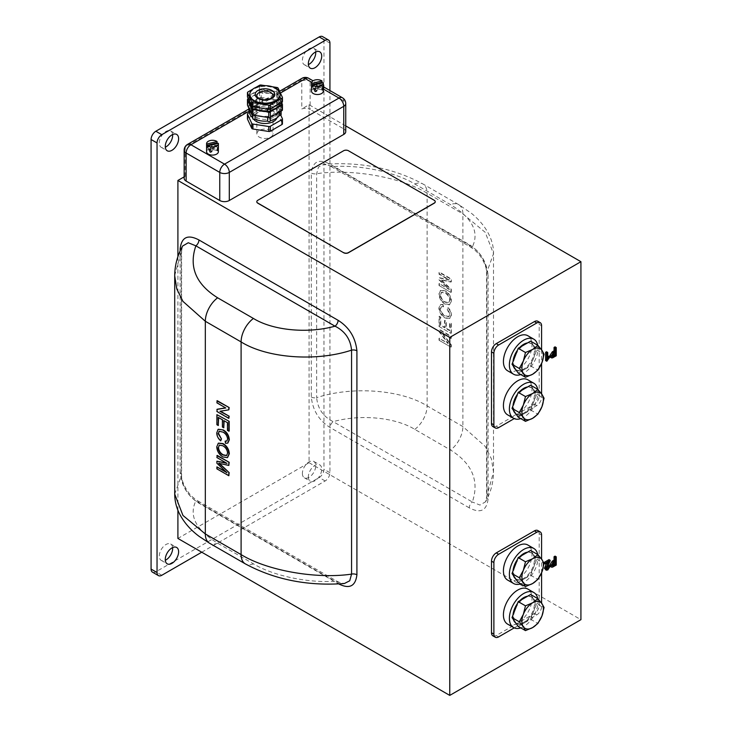 <?xml version="1.0" encoding="UTF-8"?>
<svg xmlns="http://www.w3.org/2000/svg" width="732" height="732" viewBox="0 0 732 732"><rect width="100%" height="100%" fill="white"/><g stroke="black" fill="none" stroke-linecap="round" stroke-linejoin="round"><path stroke-width="0.55" stroke-dasharray="3.66 2.75" d="M172.624 134.542A9.443 5.453 120 0 0 170.702 130.982A9.443 5.453 120 0 0 163.428 133.517A9.443 5.453 120 0 0 159.302 143.015A9.443 5.453 120 0 0 161.26 147.342A9.443 5.453 120 0 0 165.304 147.224M315.712 51.935A9.443 5.453 120 0 0 313.79 48.376A9.443 5.453 120 0 0 306.507 50.901A9.443 5.453 120 0 0 302.389 60.408A9.443 5.453 120 0 0 304.347 64.736A9.443 5.453 120 0 0 308.382 64.617M308.346 476.898A9.443 5.453 120 0 0 310.304 481.226A9.443 5.453 120 0 0 317.578 478.691A9.443 5.453 120 0 0 321.705 469.194A9.443 5.453 120 0 0 319.747 464.866A9.443 5.453 120 0 0 312.473 467.4A9.443 5.453 120 0 0 308.346 476.898M302.389 473.458A9.443 5.453 120 0 0 304.347 477.786A9.443 5.453 120 0 0 311.622 475.251A9.443 5.453 120 0 0 315.739 465.744A9.443 5.453 120 0 0 313.79 461.425A9.443 5.453 120 0 0 306.507 463.951A9.443 5.453 120 0 0 302.389 473.458M172.624 547.591A9.443 5.453 120 0 0 170.702 544.032A9.443 5.453 120 0 0 163.428 546.566A9.443 5.453 120 0 0 159.302 556.064A9.443 5.453 120 0 0 161.26 560.392A9.443 5.453 120 0 0 165.304 560.273M270.666 130.488A8.098 4.676 0 0 0 261.846 129.472A8.098 4.676 0 0 0 256.85 133.791A8.098 4.676 0 0 0 259.22 137.094A8.098 4.676 0 0 0 268.04 138.11A8.098 4.676 0 0 0 273.045 133.791A8.098 4.676 0 0 0 270.666 130.488M315.208 87.648L317.413 85.745L316.498 85.845L317.413 88.499L316.068 88.535L315.208 87.648L315.474 86.925L313.854 89.185M312.829 84.967C312.152 87.291 311.722 87.886 311.539 86.769C311.722 84.336 312.152 83.732 312.829 84.967L312.436 84.198L316.855 85.251M316.068 88.535L311.649 87.474L311.539 86.769M317.413 85.745L316.498 85.845L317.413 85.745L318.329 88.389L317.413 88.499L319.61 86.596L318.749 85.708L317.413 85.745M319.664 85.351L318.228 83.091L319.664 82.597L320.964 85.049L319.664 85.351M318.329 88.389L317.413 88.499L318.329 88.389M320.964 85.049L319.61 86.596M210.276 148.23L212.481 146.318L211.566 146.427L212.481 149.072L211.145 149.108L210.276 148.23L210.542 147.507L208.931 149.767M207.897 145.549C207.22 147.864 206.79 148.468 206.616 147.352C206.79 144.918 207.22 144.314 207.897 145.549L207.504 144.771L211.932 145.833M211.145 149.108L206.717 148.056L206.616 147.352M212.481 146.318L211.566 146.427L212.481 146.318L213.396 148.971L212.481 149.072L214.686 147.169L213.817 146.281L212.481 146.318M214.741 145.924L213.296 143.673L214.741 143.17L216.041 145.631L214.741 145.924M213.396 148.971L212.481 149.072L213.396 148.971M216.041 145.631L214.686 147.169M507.615 580.064A20.231 11.685 120 0 0 523.206 574.638A20.231 11.685 120 0 0 532.036 554.28A20.231 11.685 120 0 0 527.845 545.011M520.772 583.834A20.231 11.685 120 0 0 538.002 557.72A20.231 11.685 120 0 0 537.7 554.517M527.543 552.184A15.18 8.766 -60 0 1 531.276 552.834A15.18 8.766 -60 0 1 532.988 554.417A15.18 8.766 -60 0 1 530.224 572.04A15.18 8.766 -60 0 1 516.106 579.122A15.18 8.766 -60 0 1 515.804 578.93M533.701 567.218A15.18 8.766 120 0 0 533.701 554.829L536.794 559.239L533.701 567.218L530.599 575.206L524.405 578.783A15.18 8.766 120 0 0 533.701 567.218M530.599 550.427L533.701 554.829A15.18 8.766 120 0 0 531.99 553.246A15.18 8.766 120 0 0 524.405 553.996A15.18 8.766 120 0 0 515.108 565.562A15.18 8.766 120 0 0 515.108 577.951A15.18 8.766 120 0 0 516.819 579.534A15.18 8.766 120 0 0 524.405 578.783L518.21 582.361M520.772 627.9A20.231 11.685 120 0 0 538.002 601.777A20.231 11.685 120 0 0 537.7 598.575M507.615 624.122A20.231 11.685 120 0 0 523.206 618.696A20.231 11.685 120 0 0 532.036 598.337A20.231 11.685 120 0 0 527.845 589.068M527.543 596.251A15.18 8.766 -60 0 1 531.276 596.891A15.18 8.766 -60 0 1 532.988 598.474A15.18 8.766 -60 0 1 530.224 616.097A15.18 8.766 -60 0 1 516.106 623.179A15.18 8.766 -60 0 1 515.804 622.996M533.701 611.284A15.18 8.766 120 0 0 533.701 598.886L536.794 603.296L533.701 611.284L530.599 619.263L524.405 622.841A15.18 8.766 120 0 0 533.701 611.284M530.599 594.485L533.701 598.886A15.18 8.766 120 0 0 531.99 597.303A15.18 8.766 120 0 0 524.405 598.062A15.18 8.766 120 0 0 515.108 609.619A15.18 8.766 120 0 0 515.108 622.008A15.18 8.766 120 0 0 516.819 623.591A15.18 8.766 120 0 0 524.405 622.841L518.21 626.418M507.615 370.785A20.231 11.685 120 0 0 523.206 365.36A20.231 11.685 120 0 0 532.036 345.001A20.231 11.685 120 0 0 527.845 335.732M520.772 374.564A20.231 11.685 120 0 0 538.002 348.441A20.231 11.685 120 0 0 537.7 345.239M527.543 342.915A15.18 8.766 -60 0 1 531.276 343.555A15.18 8.766 -60 0 1 532.988 345.138A15.18 8.766 -60 0 1 530.224 362.761A15.18 8.766 -60 0 1 516.106 369.843A15.18 8.766 -60 0 1 515.804 369.651M533.701 357.939A15.18 8.766 120 0 0 533.701 345.55L536.794 349.96L533.701 357.939L530.599 365.927L524.405 369.504A15.18 8.766 120 0 0 533.701 357.939M530.599 341.149L533.701 345.55A15.18 8.766 120 0 0 531.99 343.967A15.18 8.766 120 0 0 524.405 344.717A15.18 8.766 120 0 0 515.108 356.283A15.18 8.766 120 0 0 515.108 368.672A15.18 8.766 120 0 0 516.819 370.255A15.18 8.766 120 0 0 524.405 369.504L518.21 373.082M507.615 414.843A20.231 11.685 120 0 0 523.206 409.417A20.231 11.685 120 0 0 532.036 389.058A20.231 11.685 120 0 0 527.845 379.789M520.772 418.622A20.231 11.685 120 0 0 538.002 392.498A20.231 11.685 120 0 0 537.7 389.296M527.543 386.972A15.18 8.766 -60 0 1 531.276 387.612A15.18 8.766 -60 0 1 532.988 389.195A15.18 8.766 -60 0 1 530.224 406.818A15.18 8.766 -60 0 1 516.106 413.9A15.18 8.766 -60 0 1 515.804 413.717M533.701 402.005A15.18 8.766 120 0 0 533.701 389.607L536.794 394.017L533.701 402.005L530.599 409.984L524.405 413.562A15.18 8.766 120 0 0 533.701 402.005M530.599 385.206L533.701 389.607A15.18 8.766 120 0 0 531.99 388.024A15.18 8.766 120 0 0 524.405 388.784A15.18 8.766 120 0 0 515.108 400.34A15.18 8.766 120 0 0 515.108 412.729A15.18 8.766 120 0 0 516.819 414.312A15.18 8.766 120 0 0 524.405 413.562L518.21 417.139M281.115 104.301A1.345 0.778 0 0 0 280.063 103.541A15.345 8.857 0 0 0 280.292 102.004A15.345 8.857 0 0 0 276.705 96.313A1.345 0.778 0 0 0 277.144 95.746A1.345 0.778 0 0 0 276.284 95.014A1.345 0.778 0 0 0 274.802 95.215A15.345 8.857 0 0 0 262.294 93.284A1.345 0.778 0 0 0 260.83 92.671A1.345 0.778 0 0 0 259.622 93.449A1.345 0.778 0 0 0 259.686 93.687A15.345 8.857 0 0 0 250.527 98.966A1.345 0.778 0 0 0 248.779 99.717A1.345 0.778 0 0 0 248.779 99.753L248.779 96.944A1.345 0.778 180 0 1 250.527 96.203A15.345 8.857 180 0 1 259.686 90.914A1.345 0.778 180 0 1 259.622 90.677A1.345 0.778 180 0 1 260.83 89.899A1.345 0.778 180 0 1 262.294 90.512A15.345 8.857 180 0 1 274.802 92.442A1.345 0.778 180 0 1 276.284 92.241A1.345 0.778 180 0 1 277.144 92.973A1.345 0.778 180 0 1 276.705 93.54A15.345 8.857 180 0 1 280.292 99.232A15.345 8.857 180 0 1 280.063 100.769A1.345 0.778 180 0 1 281.115 101.528A1.345 0.778 180 0 1 279.359 102.27A15.345 8.857 180 0 1 270.209 107.558A1.345 0.778 180 0 1 270.264 107.796A1.345 0.778 180 0 1 269.431 108.51A1.345 0.778 180 0 1 267.967 108.345A1.345 0.778 180 0 1 267.601 107.961A15.345 8.857 180 0 1 255.093 106.021A1.345 0.778 180 0 1 253.144 106.049A1.345 0.778 180 0 1 252.75 105.499A1.345 0.778 180 0 1 253.19 104.923A15.345 8.857 180 0 1 249.603 99.232A15.345 8.857 180 0 1 249.832 97.704A1.345 0.778 180 0 1 249.173 97.493A1.345 0.778 180 0 1 248.779 96.944M248.926 100.064A1.345 0.778 0 0 0 249.173 100.266A1.345 0.778 0 0 0 249.832 100.476A15.345 8.857 0 0 0 249.603 102.004M250.527 98.966L250.527 96.203M252.75 107.375A15.345 8.857 0 0 0 253.19 107.696A1.345 0.778 0 0 0 252.75 108.272M253.19 107.696L253.19 104.923M267.601 109.123L267.601 107.961M276.952 87.483L276.952 91.619A1.684 0.97 180 0 1 277.702 91.866A1.684 0.97 180 0 1 278.142 92.305L278.142 88.179M280.127 95.105A15.18 8.766 0 0 0 275.68 88.911A15.18 8.766 0 0 0 259.137 87.007A15.18 8.766 0 0 0 249.768 95.105M281.61 102.553L278.142 95.078A1.684 0.97 0 0 0 277.702 94.638A1.684 0.97 0 0 0 276.952 94.391L261.15 91.948A1.684 0.97 0 0 0 259.521 92.195L248.285 98.683M276.952 94.391L276.952 99.9A1.684 0.97 180 0 1 277.702 100.147A1.684 0.97 180 0 1 278.142 100.586L278.142 95.078M256.301 117.303A12.224 7.055 0 0 0 269.623 118.84A12.224 7.055 0 0 0 277.172 112.316A12.224 7.055 0 0 0 273.594 107.32A12.224 7.055 0 0 0 260.272 105.792A12.224 7.055 0 0 0 252.723 112.316A12.224 7.055 0 0 0 256.301 117.303M276.925 117.852A12.224 7.055 0 0 0 277.172 116.443A12.224 7.055 0 0 0 273.594 111.456A12.224 7.055 0 0 0 260.272 109.928A12.224 7.055 0 0 0 252.723 116.443A12.224 7.055 0 0 0 253.794 119.334M280.749 115.144L278.142 109.516A1.684 0.97 0 0 0 277.702 109.077A1.684 0.97 0 0 0 276.952 108.83L261.15 106.387A1.684 0.97 0 0 0 259.521 106.634L249.603 112.362M276.952 108.83L276.952 113.78A1.684 0.97 180 0 1 277.702 114.036A1.684 0.97 180 0 1 278.142 114.476L278.142 109.516M250.527 109.278A15.345 8.857 180 0 1 259.686 103.99L259.686 99.186A15.345 8.857 0 0 0 250.527 104.475L250.527 109.278A1.345 0.778 0 0 0 248.779 110.02M250.527 104.475A1.345 0.778 0 0 0 248.779 105.216A1.345 0.778 0 0 0 249.173 105.774A1.345 0.778 0 0 0 249.832 105.984A15.345 8.857 0 0 0 249.603 107.513A15.345 8.857 0 0 0 253.19 113.204A1.345 0.778 0 0 0 252.75 113.78A1.345 0.778 0 0 0 253.144 114.329A1.345 0.778 0 0 0 255.093 114.302A15.345 8.857 0 0 0 267.601 116.242A1.345 0.778 0 0 0 267.967 116.617A1.345 0.778 0 0 0 269.431 116.791A1.345 0.778 0 0 0 270.264 116.068A1.345 0.778 0 0 0 270.209 115.839A15.345 8.857 0 0 0 279.359 110.55A1.345 0.778 0 0 0 281.115 109.809A1.345 0.778 0 0 0 280.063 109.05A15.345 8.857 0 0 0 280.292 107.513A15.345 8.857 0 0 0 276.705 101.821A1.345 0.778 0 0 0 277.144 101.245A1.345 0.778 0 0 0 276.284 100.522A1.345 0.778 0 0 0 274.802 100.723A15.345 8.857 0 0 0 262.294 98.783A1.345 0.778 0 0 0 260.83 98.18A1.345 0.778 0 0 0 259.622 98.957A1.345 0.778 0 0 0 259.686 99.186M253.19 113.204L253.19 118.008A1.345 0.778 0 0 0 252.75 118.575M267.601 117.395L267.601 116.242M206.58 151.689A5.902 3.404 180 0 1 214.741 148.541A5.902 3.404 180 0 1 218.383 151.689M218.356 143.335L218.356 144.735A5.902 3.404 0 0 0 217.651 143.445M311.512 91.116A5.902 3.404 180 0 1 319.664 87.959A5.902 3.404 180 0 1 323.315 91.116M323.279 82.762L323.279 84.153A5.902 3.404 0 0 0 322.583 82.862M439.237 293.889C439.584 298.198 441.57 301.529 445.193 303.853L449.896 304.64L451.47 300.934C451.095 296.515 449.055 293.166 445.331 290.869L440.792 290.183L438.88 294.09C439.227 298.409 441.213 301.73 444.836 304.064L449.54 304.841L451.113 301.145C450.738 296.725 448.698 293.367 444.974 291.08L440.435 290.394L438.88 294.09M440.609 294.685L441.716 292.169L445.349 292.818C448.13 294.401 449.713 296.844 450.089 300.129L448.926 302.746L445.175 301.904C442.467 300.312 440.948 297.906 440.609 294.685L441.35 292.37L444.983 293.029C447.774 294.612 449.357 297.046 449.732 300.34L448.57 302.957L444.818 302.106C442.11 300.513 440.582 298.107 440.252 294.895M152.476 572.168A6.744 3.898 120 0 0 155.843 571.829L319.198 477.52A6.744 3.898 120 0 0 323.965 469.258L323.965 39.684A6.744 3.898 120 0 0 322.574 36.6M201.748 552.212L325.164 480.961A6.744 3.898 120 0 0 329.931 472.698L329.931 90.548M184.153 178.334A6.744 3.898 180 0 1 185.187 176.256L184.153 176.86M185.187 176.256L185.187 148.175A1.501 0.869 -60 0 1 186.248 146.336L300.715 80.255A1.501 0.869 -60 0 1 301.776 80.859L301.776 108.949A6.744 3.898 180 0 1 310.139 109.489L310.139 81.408A6.744 3.898 120 0 0 308.739 78.315M345.742 125.913L309.069 104.74L301.776 108.949M309.069 104.74L309.069 462.716L177.903 538.441M177.903 510.222L177.903 256.703M301.776 80.859A6.744 3.898 180 0 1 310.139 81.408L343.765 100.815L343.765 128.905L310.139 109.489M282.378 118.639L282.378 123.598L278.142 114.476M247.517 118.703A1.684 0.97 180 0 1 247.956 118.273L247.956 113.314M259.521 106.634L259.521 111.593L247.956 118.273M259.521 111.593A1.684 0.97 180 0 1 261.15 111.337L261.15 106.387M276.952 113.78L261.15 111.337M343.765 128.905A6.744 3.898 180 0 1 345.742 131.659M276.705 101.821L276.705 106.625A15.345 8.857 180 0 1 280.292 112.316A15.345 8.857 180 0 1 280.063 113.844L280.063 109.05M262.294 98.783L262.294 103.587A15.345 8.857 180 0 1 274.802 105.527L274.802 100.723M249.603 112.316A15.345 8.857 180 0 1 249.832 110.779L249.832 105.984M255.093 115.464L255.093 114.302M270.264 120.624A15.345 8.857 180 0 1 270.209 120.634L270.209 115.839M279.359 112.133L279.359 110.55M281.115 114.604A1.345 0.778 0 0 0 280.063 113.844M262.294 103.587A1.345 0.778 0 0 0 260.83 102.983A1.345 0.778 0 0 0 259.622 103.761A1.345 0.778 0 0 0 259.686 103.99M276.705 106.625A1.345 0.778 0 0 0 277.144 106.049A1.345 0.778 0 0 0 276.284 105.326A1.345 0.778 0 0 0 274.802 105.527M270.209 107.558L270.209 110.331A15.345 8.857 0 0 0 270.264 110.312M259.521 92.195L259.521 97.704L247.956 104.383L247.956 98.875M259.521 97.704A1.684 0.97 180 0 1 261.15 97.448L261.15 91.948M276.952 99.9L261.15 97.448M282.378 104.2L282.378 109.709L278.142 100.586M272.396 86.779L265.103 85.653M255.935 87.364L252.741 89.213M276.952 91.619L261.15 89.176L261.15 85.04M259.521 85.296L259.521 89.423A1.684 0.97 180 0 1 261.15 89.176M259.521 89.423L247.956 96.102L247.956 91.976M282.378 97.292L282.378 101.428L278.142 92.305M279.359 103.853L279.359 102.27M280.063 103.541L280.063 100.769M255.093 107.183L255.093 106.021M249.832 100.476L249.832 97.704M262.294 93.284L262.294 90.512M259.686 93.687L259.686 90.914M276.705 96.313L276.705 93.54M274.802 95.215L274.802 92.442M323.279 84.153L312.829 86.651M218.356 144.735L207.906 147.233M435.247 201.739A3.376 1.949 0 0 0 434.259 200.431L348.414 150.865A3.376 1.949 0 0 0 343.647 150.865L257.792 200.431A3.376 1.949 0 0 0 256.804 201.739M309.069 462.716L580.924 619.675M174.71 494.091L181.298 475.818C182.689 486.634 187.548 495.006 195.865 500.926C188.664 515.758 195.929 529.84 217.642 543.19L253.418 563.841C272.926 575.691 307.788 583.139 335.018 581.263L195.865 500.926A5.06 2.919 -60 0 1 197.896 500.926L337.049 581.263C343.207 584.255 342.311 583.267 344.406 583.514L335.018 581.263A5.06 2.919 -60 0 1 337.049 581.263A5.06 2.919 -60 0 1 338.102 583.578L338.724 583.926M174.71 275.561L181.298 251.845L181.298 475.818A5.06 2.919 0 0 0 181.618 474.793A5.06 2.919 0 0 0 180.136 472.735C181.554 486.048 187.822 496.214 198.948 503.241L338.102 583.578M488.07 275.095L488.07 499.068C486.652 510.744 480.384 513.672 469.258 507.852A5.06 2.919 -60 0 1 472.341 501.987L479.954 505.071L485.618 501.768L486.908 495.976L486.908 272.011L493.505 253.73L485.261 232.364L462.88 213.89L427.113 193.23C401.109 177.181 351.936 168.488 316.645 173.704A5.06 2.919 180 0 1 311.301 173.036C312.72 161.351 318.987 158.423 330.105 164.243L469.258 244.58C480.357 251.561 486.634 261.736 488.07 275.095A5.06 2.919 180 0 1 486.588 273.027L486.588 273.027A5.06 2.919 180 0 1 486.908 272.011C485.499 261.15 480.64 252.778 472.341 246.894A5.06 2.919 -60 0 1 470.31 246.904L470.31 246.904A5.06 2.919 -60 0 1 469.258 244.58M469.258 507.852L330.105 427.515C319.006 420.534 312.738 410.368 311.301 397.009L311.301 173.036M537.791 321.257A6.744 3.898 -60 0 1 539.191 324.349L539.191 395.939A6.744 3.898 -60 0 1 534.424 404.201L496.269 426.234A6.744 3.898 -60 0 1 492.892 426.564M492.892 635.843A6.744 3.898 120 0 0 496.269 635.504L534.424 613.48A6.744 3.898 120 0 0 539.191 605.218L539.191 533.619A6.744 3.898 120 0 0 537.791 530.535M546.401 563.713L547.829 561.362L544.324 563.384M549.009 559.623L545.34 567.712L546.85 569.121M546.529 568.398L545.34 567.712L546.639 568.297M548.918 565.607L546.621 569.258L544.974 569.514M555.057 556.128L555.057 564.39L550.308 566.476M555.057 346.849L555.057 355.112L550.308 357.198M546.529 351.772L546.529 358.213L548.177 356.045L548.177 357.015L545.615 360.565M541.579 393.871L541.579 397.32A6.744 3.898 -60 0 1 536.803 405.574L514.23 418.613M541.579 349.814L541.579 363.557M514.23 627.891L536.803 614.853A6.744 3.898 120 0 0 541.579 606.599L541.579 603.15M541.579 572.836L541.579 559.092M552.559 357.857L551.37 357.161M556.247 355.798L555.057 355.112M547.399 360.913L546.2 360.226M549.375 357.71L548.177 357.015M547.719 358.9L546.529 358.213M552.559 567.126L551.37 566.44M556.247 565.077L555.057 564.39M549.018 562.048L547.829 561.362M547.811 569.953L546.621 569.258M548.451 564.409L547.262 563.722M550.098 561.105L548.909 560.41M229.18 431.047L227.798 430.251L227.798 422.492L224.129 420.781M224.129 427.607L222.757 426.811L222.757 419.573L218.63 417.606M218.63 425.31L217.248 424.514L217.248 414.458M221.073 440.664C218.548 438.45 217.221 435.815 217.102 432.758L218.273 429.254M227.872 443.016L225.868 443.08L225.502 440.929M226.984 440.929L227.954 438.889C227.597 435.705 226.051 433.381 223.306 431.898L219.28 431.175M227.579 457.518L223.196 456.722C219.49 454.435 217.459 451.077 217.102 446.676L218.493 443.116M229.18 409.627L220.478 411.201M229.18 418.164L217.248 411.283L217.248 409.225M225.593 407.861L217.248 402.627L217.248 400.688M229.18 465.213L219.472 463.457M229.18 475.535L217.248 468.645L217.248 466.705M225.849 471.673L217.248 463.036L217.248 461.004M226.197 462.926L217.248 457.354L217.248 455.405M198.948 503.241A5.06 2.919 -60 0 0 197.896 500.926L197.896 500.926C190.53 496.131 189.112 493.112 187.676 491.382C183.311 484.547 181.298 479.021 181.618 474.793L181.618 250.82A5.06 2.919 0 0 1 181.298 251.845L182.597 246.062L181.618 250.82A5.06 2.919 0 0 0 180.914 249.338M439.035 326.481L450.958 333.371L450.958 323.663L449.576 322.867L449.576 330.635L445.907 328.512L445.907 321.275L444.534 320.479L444.534 327.716L440.408 325.337L440.408 317.212L439.035 316.425L439.035 326.481L450.958 333.371M443.244 306.845L442.851 304.677L440.225 304.777L438.88 308.007C439.2 312.427 441.268 315.748 445.083 317.972L449.594 318.713L451.113 315.108C451.049 312.354 449.896 309.92 447.645 307.797L447.279 309.535L449.732 314.412L448.78 316.755L445.093 316.032C442.302 314.595 440.691 312.244 440.252 308.986L441.149 306.836L443.601 306.644L442.851 304.677M439.035 340.252L450.958 347.133L450.958 345.083L442.055 333.353L450.958 338.486L450.958 336.546L439.035 329.656L439.035 331.715L447.929 343.445L439.035 338.312L439.035 340.252L450.958 347.133M439.035 285.535L450.958 292.416L450.958 289.497L440.838 279.953L450.958 282.076L450.958 279.176L439.035 272.295L439.035 274.235L449.119 280.063L439.035 277.904L439.035 279.935L449.119 289.415L439.035 283.586L439.035 285.535L450.958 292.416M414.788 183.988A20.231 11.685 -60 0 1 422.922 183.97C393.56 168.15 360.519 161.589 323.8 164.316L323.8 164.316C324.56 163.785 327.012 164.526 331.157 166.557A5.06 2.919 -60 0 0 333.188 166.557C360.418 164.682 395.28 172.13 414.788 183.988L450.564 204.64C472.277 217.98 479.542 232.071 472.341 246.894L333.188 166.557L323.8 164.316L318.466 167.061L316.645 173.704L316.645 397.677C351.936 385.92 401.109 389.58 427.113 405.894L462.88 426.546L485.261 446.447L491.419 458.863L493.505 472.058L486.908 495.976A5.06 2.919 180 0 0 486.588 497.001L486.588 273.027C486.249 269.367 486.716 267.052 481.61 258.039C478.938 254.251 477.42 251.561 470.31 246.904L331.157 166.557A5.06 2.919 -60 0 1 330.105 164.243M311.301 397.009A5.06 2.919 180 0 0 316.645 397.677C317.743 408.712 323.26 416.7 333.188 421.65L472.341 501.987C479.542 480.951 472.277 463.63 450.564 450.015L414.788 429.364C395.28 417.322 360.418 414.019 333.188 421.65A5.06 2.919 -60 0 0 330.105 427.515M488.07 499.068A5.06 2.919 180 0 1 486.588 497.001L485.618 501.768C490.788 492.352 493.414 482.452 493.505 472.058L493.505 253.73C493.89 241.606 487.421 226.463 471.554 213.415L458.69 204.621A20.231 11.685 -60 0 1 462.88 213.89L462.88 426.546A20.231 11.685 -60 0 1 450.564 450.015M451.315 346.931L451.315 344.873L442.421 333.142L451.315 338.276L451.315 336.336L439.392 329.455L439.392 331.505L448.286 343.244L439.035 338.312M439.392 338.102L439.392 340.041M451.315 292.205L451.315 289.286L441.195 279.752L451.315 281.866L451.315 278.965L439.392 272.084L439.392 274.024L449.475 279.853L439.392 277.702L439.392 279.734L449.475 289.204L439.035 283.586M439.392 283.385L439.392 285.324M443.208 304.475L440.582 304.567L439.237 307.806C439.557 312.216 441.625 315.538 445.44 317.77L449.96 318.512L451.47 314.906C451.406 312.143 450.253 309.709 448.002 307.596L447.636 309.325L450.089 314.202L449.137 316.553L445.449 315.831C442.659 314.385 441.048 312.033 440.609 308.776L440.252 308.986M440.609 308.776L441.515 306.635L443.601 306.644M451.315 333.161L451.315 323.452L449.942 322.656L449.942 330.425L446.273 328.302L446.273 321.073L444.891 320.277L444.891 327.515L440.765 325.127L440.765 317.011L439.035 316.425M439.392 316.215L439.392 326.28M513.443 410.359A15.18 8.766 -60 0 1 513.004 405.766M517.478 394.237A15.18 8.766 -60 0 1 519.839 391.419M536.794 394.017L544.068 398.217M530.599 409.984L537.874 414.184M513.443 366.302A15.18 8.766 -60 0 1 513.004 361.709M517.478 350.18A15.18 8.766 -60 0 1 519.839 347.361M536.794 349.96L544.068 354.16M530.599 365.927L537.874 370.127M513.443 619.638A15.18 8.766 -60 0 1 513.004 615.045M517.478 603.516A15.18 8.766 -60 0 1 519.839 600.697M536.794 603.296L544.068 607.496M530.599 619.263L537.874 623.463M513.443 575.581A15.18 8.766 -60 0 1 513.004 570.987M517.478 559.458A15.18 8.766 -60 0 1 519.839 556.64M536.794 559.239L544.068 563.43M530.599 575.206L537.874 579.405M222.684 445.715L219.399 445.065M226.691 455.524L227.954 452.952C227.579 449.53 225.941 447.051 223.04 445.514M555.24 561.746L554.051 561.051L552.321 562.048L550.748 564.473L551.516 565.406L552.34 565.003M553.52 562.734L552.321 562.048M551.937 565.159L550.748 564.473M552.294 566.046L551.105 565.36L552.019 565.699M554.051 562.432L554.051 561.051M555.24 352.467L554.051 351.772L552.321 352.769L550.748 355.194L551.516 356.127L552.34 355.725M553.52 353.465L552.321 352.769M551.937 355.88L550.748 355.194M552.294 356.777L551.105 356.081L552.019 356.42M554.051 353.153L554.051 351.772M256.85 133.791L256.85 95.791A8.098 4.676 0 0 0 259.22 99.094A8.098 4.676 0 0 0 268.04 100.11A8.098 4.676 0 0 0 273.045 95.791L273.045 133.791M329.931 472.698L323.965 469.258M325.164 480.961L319.198 477.52M329.931 43.133L323.965 39.684M161.809 575.27L155.843 571.829M184.153 150.243A6.744 3.898 180 0 1 185.187 148.175M301.996 78.315A6.744 3.898 -120 0 0 300.715 80.255M187.529 144.405A6.744 3.898 -120 0 0 186.248 146.336M280.411 93.065L249.603 110.852M323.315 89.011L311.676 82.295M342.366 97.731A6.744 3.898 120 0 1 343.765 100.815A6.744 3.898 180 0 1 345.742 103.569M180.136 251.012L180.136 472.735M498.648 427.607L496.269 426.234M536.803 405.574L534.424 404.201M541.579 397.32L539.191 395.939M541.579 325.722L539.191 324.349M498.648 636.886L496.269 635.504M536.803 614.853L534.424 613.48M541.579 606.599L539.191 605.218M541.579 535.001L539.191 533.619M553.621 357.317L552.431 356.63M553.621 566.595L552.431 565.909M217.642 543.19A20.231 11.685 -60 0 1 209.517 543.199M253.418 563.841A20.231 11.685 -60 0 1 245.293 563.85M414.788 429.364A20.231 11.685 -60 0 0 427.113 405.894L427.113 193.23A20.231 11.685 -60 0 0 422.922 183.97L458.69 204.621A20.231 11.685 -60 0 0 450.564 204.64M161.26 147.342L167.225 150.783M304.347 64.736L310.304 68.177M304.347 477.786L310.304 481.226M161.26 560.392L167.225 563.832M318.228 83.091L316.608 85.342M322.391 90.045L317.963 88.984M213.296 143.673L211.676 145.924M217.459 150.618L213.039 149.566M516.106 579.122L516.819 579.534M516.106 623.179L516.819 623.591M516.106 369.843L516.819 370.255M516.106 413.9L516.819 414.312M252.75 106.817L252.75 105.499M277.172 112.316L277.172 116.443M248.779 108.025L248.779 105.216M252.75 115.089L252.75 113.78M279.578 91.262L248.779 109.041M323.315 86.733L313.058 80.813M280.292 107.513L280.292 112.316M249.603 107.513L249.603 109.809M281.115 111.118L281.115 109.809M270.264 117.376L270.264 116.068M259.622 103.761L259.622 98.957M277.144 106.049L277.144 101.245M252.723 112.316L252.723 116.443M281.115 102.837L281.115 101.528M270.264 109.105L270.264 107.796M249.603 99.232L249.603 101.528M259.622 93.449L259.622 90.677M277.144 95.746L277.144 92.973M280.292 99.232L280.292 102.004M531.276 387.612L531.99 388.024M531.276 343.555L531.99 343.967M531.276 596.891L531.99 597.303M531.276 552.834L531.99 553.246M218.246 147.342L213.817 146.281M213.286 149.474L211.667 151.725M323.178 86.76L318.749 85.708M318.219 88.892L316.599 91.152M170.702 544.032L176.668 547.472M313.79 461.425L319.747 464.866M313.79 48.376L319.747 51.816M170.702 130.982L176.668 134.423"/><path stroke-width="1.1" d="M218.356 143.335L207.906 145.842A5.902 3.404 0 0 0 210.23 146.839A5.902 3.404 0 0 0 218.383 143.692A5.902 3.404 0 0 0 218.356 143.335M323.279 82.762L312.829 85.26A5.902 3.404 0 0 0 315.153 86.257A5.902 3.404 0 0 0 323.315 83.109A5.902 3.404 0 0 0 323.279 82.762M165.267 146.464A9.443 5.453 120 0 0 167.225 150.783A9.443 5.453 120 0 0 174.5 148.248A9.443 5.453 120 0 0 178.617 138.751A9.443 5.453 120 0 0 176.668 134.423A9.443 5.453 120 0 0 169.385 136.957A9.443 5.453 120 0 0 165.267 146.464M165.304 147.224A9.443 5.453 120 0 0 172.66 135.31A9.443 5.453 120 0 0 172.624 134.542M308.346 63.849A9.443 5.453 120 0 0 310.304 68.177A9.443 5.453 120 0 0 317.578 65.642A9.443 5.453 120 0 0 321.705 56.144A9.443 5.453 120 0 0 319.747 51.816A9.443 5.453 120 0 0 312.473 54.351A9.443 5.453 120 0 0 308.346 63.849M308.382 64.617A9.443 5.453 120 0 0 315.739 52.695A9.443 5.453 120 0 0 315.712 51.935M165.267 559.513A9.443 5.453 120 0 0 167.225 563.832A9.443 5.453 120 0 0 174.5 561.298A9.443 5.453 120 0 0 178.617 551.8A9.443 5.453 120 0 0 176.668 547.472A9.443 5.453 120 0 0 169.385 550.007A9.443 5.453 120 0 0 165.267 559.513M165.304 560.273A9.443 5.453 120 0 0 172.66 548.36A9.443 5.453 120 0 0 172.624 547.591M315.153 88.892L313.854 89.185L315.153 91.646L316.599 91.152L315.153 88.892M321.988 89.267C322.675 90.503 323.096 89.899 323.279 87.465C323.105 86.349 322.675 86.952 321.988 89.267L322.391 90.045M210.23 149.474L208.931 149.767L210.23 152.229L211.667 151.725L210.23 149.474M217.065 149.85C217.743 151.085 218.173 150.481 218.356 148.047C218.173 146.931 217.743 147.525 217.065 149.85L217.459 150.618M537.7 554.517A20.231 11.685 120 0 0 533.811 548.451L527.845 545.011A20.231 11.685 120 0 0 512.254 550.437A20.231 11.685 120 0 0 503.424 570.795A20.231 11.685 120 0 0 507.615 580.064L513.571 583.505A20.231 11.685 120 0 0 520.772 583.834M533.811 548.451A20.231 11.685 120 0 0 518.21 553.877A20.231 11.685 120 0 0 509.381 574.236A20.231 11.685 120 0 0 513.571 583.505M515.804 578.93A15.18 8.766 -60 0 1 514.395 577.539A15.18 8.766 -60 0 1 513.443 575.581M537.7 598.575A20.231 11.685 120 0 0 533.811 592.508A20.231 11.685 120 0 0 518.21 597.934A20.231 11.685 120 0 0 509.381 618.302A20.231 11.685 120 0 0 513.571 627.562A20.231 11.685 120 0 0 520.772 627.9M533.811 592.508L527.845 589.068A20.231 11.685 120 0 0 512.254 594.494A20.231 11.685 120 0 0 503.424 614.853A20.231 11.685 120 0 0 507.615 624.122L513.571 627.562M515.804 622.996A15.18 8.766 -60 0 1 514.395 621.596A15.18 8.766 -60 0 1 513.443 619.638M537.7 345.239A20.231 11.685 120 0 0 533.811 339.172L527.845 335.732A20.231 11.685 120 0 0 512.254 341.158A20.231 11.685 120 0 0 503.424 361.517A20.231 11.685 120 0 0 507.615 370.785L513.571 374.226A20.231 11.685 120 0 0 520.772 374.564M533.811 339.172A20.231 11.685 120 0 0 518.21 344.598A20.231 11.685 120 0 0 509.381 364.957A20.231 11.685 120 0 0 513.571 374.226M515.804 369.651A15.18 8.766 -60 0 1 514.395 368.26A15.18 8.766 -60 0 1 513.443 366.302M537.7 389.296A20.231 11.685 120 0 0 533.811 383.239L527.845 379.789A20.231 11.685 120 0 0 512.254 385.215A20.231 11.685 120 0 0 503.424 405.574A20.231 11.685 120 0 0 507.615 414.843L513.571 418.283A20.231 11.685 120 0 0 520.772 418.622M533.811 383.239A20.231 11.685 120 0 0 518.21 388.655A20.231 11.685 120 0 0 509.381 409.023A20.231 11.685 120 0 0 513.571 418.283M515.804 413.717A15.18 8.766 -60 0 1 514.395 412.317A15.18 8.766 -60 0 1 513.443 410.359M252.75 106.817L252.75 108.272A1.345 0.778 0 0 0 253.144 108.821A1.345 0.778 0 0 0 255.093 108.794A15.345 8.857 0 0 0 267.601 110.733A1.345 0.778 0 0 0 267.967 111.118A1.345 0.778 0 0 0 269.431 111.282A1.345 0.778 0 0 0 270.264 110.559A1.345 0.778 0 0 0 270.209 110.331M267.601 110.733L267.601 109.123M252.741 89.213L247.956 91.976A1.684 0.97 0 0 0 247.462 92.662A1.684 0.97 0 0 0 247.517 92.909L251.753 102.032A1.684 0.97 0 0 0 252.943 102.718L268.745 105.17A1.684 0.97 0 0 0 270.373 104.914L281.939 98.234A1.684 0.97 0 0 0 282.433 97.548A1.684 0.97 0 0 0 282.378 97.292L278.142 88.179A1.684 0.97 0 0 0 277.702 87.739A1.684 0.97 0 0 0 276.952 87.483L272.396 86.779M254.214 100.613A15.18 8.766 0 0 0 270.758 102.507A15.18 8.766 0 0 0 280.127 94.419A15.18 8.766 0 0 0 275.68 88.224A15.18 8.766 0 0 0 259.137 86.321A15.18 8.766 0 0 0 249.768 94.419A15.18 8.766 0 0 0 254.214 100.613M249.768 94.419L249.768 95.105A15.18 8.766 0 0 0 254.214 101.3A15.18 8.766 0 0 0 270.758 103.203A15.18 8.766 0 0 0 280.127 95.105L280.127 94.419M253.794 119.334A12.224 7.055 0 0 0 256.301 121.439A12.224 7.055 0 0 0 268.47 123.205A12.224 7.055 0 0 0 276.925 117.852M248.779 108.025L248.779 110.02A1.345 0.778 0 0 0 249.173 110.569A1.345 0.778 0 0 0 249.603 110.742M252.75 115.089L252.75 118.575A1.345 0.778 0 0 0 253.144 119.133A1.345 0.778 0 0 0 255.093 119.106L255.093 115.464M267.601 117.395L267.601 121.036A1.345 0.778 0 0 0 267.967 121.42A1.345 0.778 0 0 0 269.431 121.594A1.345 0.778 0 0 0 270.264 120.871A1.345 0.778 0 0 0 270.209 120.634M218.356 148.047L218.246 147.342M218.383 143.692L218.383 151.689A5.902 3.404 180 0 1 210.23 154.836A5.902 3.404 180 0 1 206.58 151.689L206.58 143.692A5.902 3.404 0 0 0 206.616 144.039L206.616 145.43A5.902 3.404 0 0 0 207.906 147.233L207.906 145.842M217.651 143.445A5.902 3.404 0 0 0 217.065 142.932L217.065 141.541A5.902 3.404 0 0 0 214.741 140.544A5.902 3.404 0 0 0 206.58 143.692M323.279 87.465L323.178 86.76M323.315 83.109L323.315 91.116A5.902 3.404 180 0 1 315.153 94.263A5.902 3.404 180 0 1 311.512 91.116L311.512 83.109A5.902 3.404 0 0 0 311.539 83.457L311.539 84.857A5.902 3.404 0 0 0 312.829 86.651L312.829 85.26M322.583 82.862A5.902 3.404 0 0 0 321.988 82.35L321.988 80.959A5.902 3.404 0 0 0 319.664 79.962A5.902 3.404 0 0 0 311.512 83.109M555.24 348.121L556.247 347.535L556.247 355.798L552.559 357.857L551.498 357.884L550.931 356.493L553.493 352.522L555.24 351.506L555.24 348.121L554.051 347.435L555.057 346.849L556.247 347.535M553.52 353.465L551.937 355.88L552.706 356.823L555.24 355.432L555.24 352.467L553.52 353.465M555.24 557.4L556.247 556.814L556.247 565.077L552.559 567.126L551.498 567.163L550.931 565.772L553.493 561.801L555.24 560.785L555.24 557.4L554.051 556.713L555.057 556.128L556.247 556.814M553.52 562.734L551.937 565.159L552.706 566.101L555.24 564.711L555.24 561.746L553.52 562.734M216.745 446.877L218.301 443.217L222.702 443.784C226.508 446.053 228.594 449.439 228.97 453.95L227.405 457.628L222.839 456.933C219.133 454.636 217.102 451.287 216.745 446.877M218.118 447.664C218.475 450.967 220.048 453.41 222.848 454.993L226.517 455.643L227.597 453.163C227.222 449.741 225.584 447.261 222.684 445.715L219.216 445.157L218.475 447.453C218.831 450.756 220.405 453.2 223.205 454.782L226.691 455.524M329.931 90.548L329.931 43.133A6.744 3.898 120 0 0 328.531 40.04A6.744 3.898 120 0 0 325.164 40.379L161.809 134.688A6.744 3.898 120 0 0 157.041 142.95L157.041 572.516A6.744 3.898 120 0 0 158.432 575.608A6.744 3.898 120 0 0 161.809 575.27L201.748 552.212M328.531 40.04L322.574 36.6A6.744 3.898 120 0 0 319.198 36.939L155.843 131.248A6.744 3.898 120 0 0 151.076 139.51L151.076 569.075A6.744 3.898 120 0 0 152.476 572.168L158.432 575.608M184.153 176.86L177.903 180.465L449.759 337.425L580.924 261.699L345.742 125.913M580.924 261.699L580.924 619.675L449.759 695.4L177.903 538.441L177.903 510.222M177.903 256.703L177.903 180.465M186.129 181.088A6.744 3.898 180 0 1 184.153 178.334L184.153 150.243A6.744 3.898 180 0 0 186.129 152.997L186.129 181.088L219.756 200.504L219.756 172.413L186.129 152.997A6.744 3.898 120 0 1 190.906 144.735A6.744 3.898 -120 0 0 187.529 144.405A6.744 6.744 0 0 0 184.153 150.243M229.299 200.504L343.765 134.413L343.765 106.323L229.299 172.413L229.299 200.504A6.744 3.898 180 0 1 219.756 200.504M282.378 123.598A1.684 0.97 180 0 1 282.433 123.845A1.684 0.97 180 0 1 281.939 124.531L281.939 119.581A1.684 0.97 0 0 0 282.433 118.886A1.684 0.97 0 0 0 282.378 118.639L280.749 115.144M249.603 112.362L247.956 113.314A1.684 0.97 0 0 0 247.462 114A1.684 0.97 0 0 0 247.517 114.256L251.753 123.379A1.684 0.97 0 0 0 252.943 124.065L268.745 126.508A1.684 0.97 0 0 0 270.373 126.252L270.373 131.211L281.939 124.531M270.373 131.211A1.684 0.97 180 0 1 268.745 131.467L268.745 126.508M252.943 124.065L252.943 129.015L268.745 131.467M252.943 129.015A1.684 0.97 180 0 1 251.753 128.329L251.753 123.379M247.517 114.256L247.517 119.206L251.753 128.329M247.517 119.206A1.684 0.97 180 0 1 247.462 118.959A1.684 0.97 180 0 1 247.517 118.703M249.603 110.852L190.906 144.735L224.523 164.151L338.989 98.061A6.744 3.898 -120 0 1 343.765 106.323A6.744 3.898 180 0 0 345.742 103.569L345.742 131.659A6.744 3.898 180 0 1 343.765 134.413M252.75 117.687A15.345 8.857 180 0 1 249.603 112.316L249.603 109.809M267.601 121.036A15.345 8.857 180 0 1 255.093 119.106M279.359 112.133L279.359 115.354A15.345 8.857 180 0 1 270.264 120.624M279.359 115.354A1.345 0.778 0 0 0 281.115 114.604L281.115 111.118M270.373 126.252L281.939 119.581M249.603 101.528L249.603 102.004A15.345 8.857 0 0 0 252.75 107.375M270.264 110.312A15.345 8.857 0 0 0 279.359 105.042A1.345 0.778 0 0 0 281.115 104.301L281.115 102.837M248.285 98.683L247.956 98.875A1.684 0.97 0 0 0 247.462 99.561A1.684 0.97 0 0 0 247.517 99.817L251.753 108.931A1.684 0.97 0 0 0 252.943 109.626L268.745 112.069A1.684 0.97 0 0 0 270.373 111.813L281.939 105.134A1.684 0.97 0 0 0 282.433 104.447A1.684 0.97 0 0 0 282.378 104.2L281.61 102.553M282.378 109.709A1.684 0.97 180 0 1 282.433 109.956A1.684 0.97 180 0 1 281.939 110.642L281.939 105.134M270.373 111.813L270.373 117.321L281.939 110.642M270.373 117.321A1.684 0.97 180 0 1 268.745 117.578L268.745 112.069M252.943 109.626L252.943 115.134L268.745 117.578M252.943 115.134A1.684 0.97 180 0 1 251.753 114.439L251.753 108.931M247.517 99.817L247.517 105.317L251.753 114.439M247.517 105.317A1.684 0.97 180 0 1 247.462 105.069A1.684 0.97 180 0 1 247.517 104.813M265.103 85.653L261.15 85.04A1.684 0.97 0 0 0 259.521 85.296L255.935 87.364M247.517 92.909L247.517 97.045A1.684 0.97 180 0 1 247.462 96.789A1.684 0.97 180 0 1 247.517 96.542M247.517 97.045L251.753 106.167L251.753 102.032M252.943 102.718L252.943 106.854A1.684 0.97 180 0 1 251.753 106.167M252.943 106.854L268.745 109.297L268.745 105.17M270.373 104.914L270.373 109.041A1.684 0.97 180 0 1 268.745 109.297M270.373 109.041L281.939 102.37L281.939 98.234M282.378 101.428A1.684 0.97 180 0 1 282.433 101.675A1.684 0.97 180 0 1 281.939 102.37M279.359 105.042L279.359 103.853M255.093 108.794L255.093 107.183M311.539 83.457L321.988 80.959M311.539 84.857L321.988 82.35M206.616 144.039L217.065 141.541M206.616 145.43L217.065 142.932M256.804 201.739A3.376 1.949 0 0 0 256.804 201.812A3.376 1.949 0 0 0 257.792 203.185L343.647 252.75A3.376 1.949 0 0 0 348.414 252.75L434.259 203.185A3.376 1.949 0 0 0 435.247 201.812A3.376 1.949 0 0 0 435.247 201.739M356.914 350.82C355.496 337.498 349.219 327.332 338.102 320.305A5.06 2.919 -60 0 1 335.018 326.179C344.973 331.157 350.491 339.145 351.561 350.143L351.561 574.117C316.27 579.332 267.098 570.64 241.103 554.591L205.326 533.939L182.954 515.456L174.71 494.091L174.71 275.763L176.787 288.957L182.954 301.383L205.326 321.275L241.103 341.926C267.098 358.25 316.27 361.901 351.561 350.143A5.06 2.919 0 0 1 356.914 350.82L356.914 574.794A5.06 2.919 0 0 0 351.561 574.117L349.731 580.787L344.388 583.514C307.696 586.231 274.656 579.68 245.293 563.85L245.293 563.85A20.231 11.685 -60 0 1 241.103 554.591L241.103 341.926A20.231 11.685 -60 0 1 253.418 318.457L217.642 297.805C195.929 284.199 188.664 266.878 195.865 245.833L335.018 326.179C307.788 333.801 272.926 330.507 253.418 318.457M338.102 583.578C349.201 589.416 355.468 586.488 356.914 574.794M338.102 320.305L198.948 239.968C187.85 234.13 181.582 237.058 180.136 248.761L180.136 251.012M449.759 337.425L449.759 695.4M514.23 418.613L498.648 427.607A6.744 3.898 -60 0 1 495.28 427.936L492.892 426.564A6.744 3.898 -60 0 1 491.492 423.48L491.492 351.882A6.744 3.898 -60 0 1 496.269 343.619L534.424 321.595A6.744 3.898 -60 0 1 537.791 321.257L540.179 322.638A6.744 3.898 -60 0 1 541.579 325.722L541.579 349.814M541.579 559.092L541.579 535.001A6.744 3.898 120 0 0 540.179 531.908L537.791 530.535A6.744 3.898 120 0 0 534.424 530.874L496.269 552.898A6.744 3.898 120 0 0 491.492 561.16L491.492 632.759A6.744 3.898 120 0 0 492.892 635.843L495.28 637.215A6.744 3.898 120 0 0 498.648 636.886L514.23 627.891M551.498 567.163L550.107 566.312L547.811 569.953L546.173 570.201L545.615 568.938L549.018 562.048L545.523 564.07L544.324 563.384L544.324 562.322L549.009 559.623L550.199 560.309L550.098 561.105L546.529 568.398L546.85 569.121M546.529 568.352L547.994 566.028L548.918 565.607L550.107 566.293L549.741 565.086L552.294 561.115L554.051 560.099L554.051 556.713M546.173 570.201L544.416 568.252L546.566 563.466M551.498 357.884L550.308 357.198L549.741 355.807L552.294 351.836L554.051 350.82L554.051 347.435M549.375 356.731L549.375 357.71L546.804 361.251L545.615 360.565L545.615 352.302L546.529 351.772L547.719 352.467L547.719 358.9L549.375 356.731L548.177 356.045L547.719 356.557M495.28 427.936A6.744 3.898 -60 0 1 493.88 424.853L493.88 353.254A6.744 3.898 -60 0 1 498.648 345.001L536.803 322.968A6.744 3.898 -60 0 1 540.179 322.638M541.579 363.557L541.579 393.871M540.179 531.908A6.744 3.898 120 0 0 536.803 532.246L498.648 554.28A6.744 3.898 120 0 0 493.88 562.533L493.88 634.132A6.744 3.898 120 0 0 495.28 637.215M541.579 603.15L541.579 572.836M555.24 351.506L554.051 350.82M553.493 352.522L552.294 351.836M550.931 356.493L549.741 355.807M546.804 361.251L546.804 352.998L545.615 352.302M546.804 352.998L547.719 352.467M555.24 560.785L554.051 560.099M553.493 561.801L552.294 561.115M550.931 565.772L549.741 565.086M547.6 564.409L546.401 563.713M545.615 568.938L544.416 568.252M546.529 568.398L547.829 568.984L549.192 566.724L547.994 566.028M549.192 566.724L550.107 566.293M547.829 568.984L546.639 568.297M545.523 564.07L545.523 563.009L544.324 562.322M545.523 563.009L550.199 560.309M223.772 427.817L222.4 427.021L222.4 419.784L218.273 417.396L218.273 425.521L216.892 424.725L216.892 414.66L229.18 421.339L229.18 431.047L227.442 430.462L227.442 422.693L223.772 420.58L223.772 427.817L224.129 420.781M218.63 417.606L218.273 425.521M219.28 431.175L218.475 433.362L221.457 438.953L220.707 440.874C218.182 438.651 216.864 436.016 216.745 432.96L218.09 429.355L223.306 429.949C226.966 432.155 228.979 435.43 229.326 439.776L227.872 443.016M218.273 429.254L223.306 429.949M222.949 430.16C226.609 432.365 228.613 435.641 228.97 439.987L227.698 443.125L225.502 443.29L225.145 441.14L226.984 440.929M218.493 443.116L223.059 443.583C226.865 445.852 228.951 449.238 229.326 453.739L227.579 457.518M216.892 409.435L225.795 407.971L216.892 402.838L217.248 400.688L229.18 407.568L228.814 409.829L219.92 411.293L229.18 416.224L228.814 418.375L216.892 411.485L217.248 409.225L225.593 407.861M220.478 411.201L229.18 416.224M216.892 466.915L226.984 472.735L216.892 463.237L216.892 461.206L226.984 463.383L216.892 457.555L217.248 455.405L229.18 462.295L228.814 465.424L218.703 463.274L229.18 472.634L228.814 475.736L216.892 468.855L216.892 466.915L225.849 471.673M219.06 463.072L229.18 472.634M216.892 461.206L226.197 462.926M174.71 275.561L174.71 275.763C174.792 265.368 177.419 255.468 182.597 246.053L188.261 242.75L195.865 245.833A5.06 2.919 -60 0 0 198.948 239.968M180.914 249.338A5.06 2.919 0 0 0 180.136 248.761M228.814 416.426L228.814 418.375M216.892 400.898L229.18 407.568M228.814 407.779L228.814 409.829M228.814 472.845L228.814 475.736M216.892 455.615L229.18 462.295M228.814 462.496L228.814 465.424M225.145 441.14L226.819 441.048L227.597 439.09C227.24 435.915 225.694 433.582 222.949 432.109L219.097 431.267L218.475 433.362M218.118 433.573L221.457 438.953M221.101 439.154L220.707 440.874M216.892 414.66L229.18 421.339M228.814 421.55L228.814 431.258M343.647 252.613A3.376 1.949 0 0 0 348.414 252.613L434.259 203.048A3.376 1.949 0 0 0 435.247 201.666A3.376 1.949 0 0 0 434.259 200.294L348.414 150.728A3.376 1.949 0 0 0 343.647 150.728L257.792 200.294A3.376 1.949 0 0 0 256.804 201.666A3.376 1.949 0 0 0 257.792 203.048L343.647 252.75M525.475 421.339L532.631 418.311A15.18 8.766 120 0 1 523.343 417.487A15.18 8.766 -60 0 1 523.343 405.089L519.281 412.519L523.343 417.487L525.475 421.339L518.21 417.139L512.016 408.328L518.21 392.361L530.599 385.206L537.874 389.397L532.631 393.532A15.18 8.766 -60 0 1 541.927 394.356A15.18 8.766 -60 0 1 541.927 406.754A15.18 8.766 -60 0 1 532.631 418.311L537.874 414.184L541.927 406.754L544.068 398.217L541.927 394.356L537.874 389.397M513.004 405.766A15.18 8.766 -60 0 1 517.478 394.237M519.839 391.419A15.18 8.766 -60 0 1 527.543 386.972M523.343 405.089A15.18 8.766 -60 0 1 532.631 393.532L525.475 396.552L523.343 405.089M518.21 392.361L525.475 396.552M512.016 408.328L519.281 412.519M525.475 377.282L532.631 374.253A15.18 8.766 120 0 1 523.343 373.421A15.18 8.766 -60 0 1 523.343 361.032L519.281 368.461L523.343 373.421L525.475 377.282L518.21 373.082L512.016 364.271L518.21 348.295L530.599 341.149L537.874 345.339L532.631 349.475A15.18 8.766 -60 0 1 541.927 350.299A15.18 8.766 -60 0 1 541.927 362.697A15.18 8.766 -60 0 1 532.631 374.253L537.874 370.127L541.927 362.697L544.068 354.16L541.927 350.299L537.874 345.339M513.004 361.709A15.18 8.766 -60 0 1 517.478 350.18M519.839 347.361A15.18 8.766 -60 0 1 527.543 342.915M523.343 361.032A15.18 8.766 -60 0 1 532.631 349.475L525.475 352.495L523.343 361.032M518.21 348.295L525.475 352.495M512.016 364.271L519.281 368.461M525.475 630.618L532.631 627.589A15.18 8.766 120 0 1 523.343 626.766A15.18 8.766 -60 0 1 523.343 614.368L519.281 621.797L523.343 626.766L525.475 630.618L518.21 626.418L512.016 617.607L518.21 601.64L530.599 594.485L537.874 598.675L532.631 602.811A15.18 8.766 -60 0 1 541.927 603.635A15.18 8.766 -60 0 1 541.927 616.033A15.18 8.766 -60 0 1 532.631 627.589L537.874 623.463L541.927 616.033L544.068 607.496L541.927 603.635L537.874 598.675M513.004 615.045A15.18 8.766 -60 0 1 517.478 603.516M519.839 600.697A15.18 8.766 -60 0 1 527.543 596.251M523.343 614.368A15.18 8.766 -60 0 1 532.631 602.811L525.475 605.831L523.343 614.368M518.21 601.64L525.475 605.831M512.016 617.607L519.281 621.797M525.475 586.561L532.631 583.532A15.18 8.766 120 0 1 523.343 582.699A15.18 8.766 -60 0 1 523.343 570.31L519.281 577.74L523.343 582.699L525.475 586.561L518.21 582.361L512.016 573.549L518.21 557.574L530.599 550.427L537.874 554.618L532.631 558.754A15.18 8.766 -60 0 1 541.927 559.577A15.18 8.766 -60 0 1 541.927 571.976A15.18 8.766 -60 0 1 532.631 583.532L537.874 579.405L541.927 571.976L544.068 563.43L541.927 559.577L537.874 554.618M513.004 570.987A15.18 8.766 -60 0 1 517.478 559.458M519.839 556.64A15.18 8.766 -60 0 1 527.543 552.184M523.343 570.31A15.18 8.766 -60 0 1 532.631 558.754L525.475 561.773L523.343 570.31M518.21 557.574L525.475 561.773M512.016 573.549L519.281 577.74M219.399 445.065L218.475 447.453M551.516 565.406L554.051 564.015L554.051 562.432M555.24 564.711L554.051 564.015M551.516 356.127L554.051 354.745L554.051 353.153M555.24 355.432L554.051 354.745M270.666 92.488A8.098 4.676 0 0 0 261.846 91.473A8.098 4.676 0 0 0 256.85 95.791C256.401 95.956 257.069 96.807 258.872 98.326C263.529 101.528 273.869 98.664 273.045 95.791A8.098 4.676 0 0 0 270.666 92.488M271.865 90.42A9.781 5.646 180 0 1 271.865 98.408A9.781 5.646 180 0 1 258.03 98.408A9.781 5.646 180 0 1 258.03 90.42A9.781 5.646 180 0 1 271.865 90.42M325.164 40.379L319.198 36.939M161.809 134.688L155.843 131.248M157.041 142.95L151.076 139.51M157.041 572.516L151.076 569.075M313.058 80.813L308.739 78.315A6.744 3.898 120 0 0 305.372 78.653A6.744 3.898 -120 0 0 301.996 78.315L279.578 91.262M311.676 82.295L305.372 78.653L280.411 93.065M345.742 103.569A6.744 6.744 0 0 0 342.366 97.731A6.744 3.898 120 0 0 338.989 98.061L323.315 89.011M229.299 172.413A6.744 3.898 180 0 1 219.756 172.413A6.744 3.898 120 0 1 224.523 164.151A6.744 3.898 -120 0 1 229.299 172.413M493.88 353.254L491.492 351.882M498.648 345.001L496.269 343.619M493.88 424.853L491.492 423.48M536.803 322.968L534.424 321.595M493.88 634.132L491.492 632.759M536.803 532.246L534.424 530.874M498.648 554.28L496.269 552.898M493.88 562.533L491.492 561.16M217.642 297.805A20.231 11.685 -60 0 0 205.326 321.275L205.326 533.939A20.231 11.685 -60 0 0 209.517 543.199L199.278 536.464C190.494 529.977 183.842 522.291 179.322 513.416C176.311 507.322 174.765 500.88 174.71 494.091M553.529 565.69L552.34 565.003M553.529 356.42L552.34 355.725M308.739 78.315A6.744 6.744 0 0 0 301.996 78.315M248.779 109.041L187.529 144.405M342.366 97.731L323.315 86.733M270.264 120.871L270.264 117.376M282.433 118.886L282.433 123.845M247.462 114L247.462 118.959M247.462 99.561L247.462 105.069M282.433 104.447L282.433 109.956M247.462 92.662L247.462 96.789M282.433 97.548L282.433 101.675M270.264 110.559L270.264 109.105M245.293 563.85L209.517 543.199"/></g></svg>

